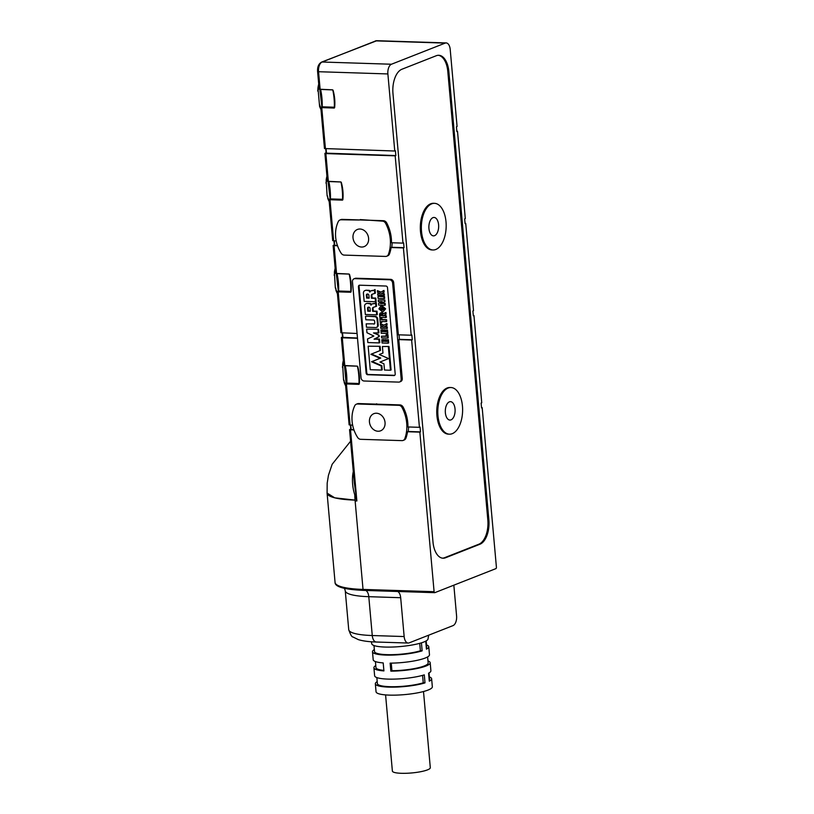 <?xml version="1.0" encoding="UTF-8"?>
<svg xmlns="http://www.w3.org/2000/svg" width="814" height="814" viewBox="0 0 814 814"><rect width="100%" height="100%" fill="white"/><g stroke="black" fill="none" stroke-linecap="round" stroke-linejoin="round"><path stroke-width="1.22" d="M473.28 315.486L473.952 315.506L481.746 402.808L481.094 403.052L481.522 407.865L482.173 407.611L496.408 567.185A1.231 0.651 -88.2 0 1 495.879 568.64L434.839 592.653A1.231 0.651 -88.2 0 1 434.696 592.673A1.231 0.651 -88.2 0 1 434.096 591.697L419.851 432.132L407.529 431.735A34.799 28.734 68.5 0 1 405.942 438.115A4.09 3.378 68.5 0 1 404.192 440.008L403.113 440.435A4.09 3.378 68.5 0 1 402.024 440.628L360.592 439.306A4.09 3.378 68.5 0 1 357.59 437.393A29.68 24.512 68.5 0 1 354.762 405.718A4.09 3.378 68.5 0 1 356.369 404.192A4.09 3.378 68.5 0 1 357.448 403.988L398.87 405.331A4.09 3.378 68.5 0 1 402.106 407.611A34.799 28.734 68.5 0 1 406.705 423.178A34.799 28.734 68.5 0 1 404.863 438.543A4.09 3.378 68.5 0 1 403.113 440.435M488.868 519.993A20.472 10.877 -88.2 0 1 479.904 544.251L445.523 557.773A20.472 10.877 -88.2 0 1 443.081 558.211A20.472 10.877 -88.2 0 1 432.987 541.982L392.969 93.488A20.472 10.877 -88.2 0 1 401.923 69.241L436.304 55.718A20.472 10.877 -88.2 0 1 438.746 55.281A20.472 10.877 -88.2 0 1 448.84 71.51L488.868 519.993L487.82 519.963A20.472 10.877 -88.2 0 1 478.866 544.21L444.485 557.743A20.472 10.877 -88.2 0 1 442.562 558.17M391.463 64.235L322.141 62.017A2.045 1.689 68.5 0 0 321.571 62.108C318.63 63.797 317.307 66.921 317.592 71.469L319.169 89.194L332.407 89.825A0.814 0.672 68.5 0 1 333.14 90.476A40.944 33.812 68.5 0 1 334.656 107.438A0.814 0.672 68.5 0 1 334.035 108.048L320.797 107.407L324.471 148.555L394.759 151.017L387.881 73.942A8.191 4.355 -88.2 0 1 391.463 64.235L445.187 43.101A8.191 4.355 -88.2 0 1 446.164 42.928A8.191 4.355 -88.2 0 1 450.203 49.42L457.081 126.506L456.44 126.76L456.868 131.563L457.509 131.308L465.303 218.6L464.662 218.854L465.089 223.667L465.73 223.412L473.524 310.704L472.873 310.958L473.3 315.761L473.952 315.506M394.759 151.017L395.411 150.773L395.838 155.576L395.187 155.83L325.865 153.602L324.898 153.358L326.078 152.778M360.266 219.587L382.438 221.123A4.09 3.378 68.5 0 1 385.663 223.412A34.799 28.734 68.5 0 1 390.262 238.98A34.799 28.734 68.5 0 1 388.431 254.344A4.09 3.378 68.5 0 1 386.681 256.237A4.09 3.378 68.5 0 1 385.582 256.43L344.159 255.097A4.09 3.378 68.5 0 1 341.147 253.195A29.68 24.512 68.5 0 1 338.319 221.52A4.09 3.378 68.5 0 1 339.926 219.994L340.995 219.566A4.09 3.378 68.5 0 1 342.084 219.373L383.506 220.706A4.09 3.378 68.5 0 1 386.742 222.985A34.799 28.734 68.5 0 1 391.341 238.553A34.799 28.734 68.5 0 1 391.493 242.755L402.981 243.121L395.187 155.83M402.981 243.121L403.622 242.867L404.059 247.67L403.408 247.924L391.096 247.527A34.799 28.734 68.5 0 1 389.499 253.917A4.09 3.378 68.5 0 1 387.749 255.81L386.681 256.237M354.029 278.805A3.276 2.707 68.5 0 1 354.945 278.653L389.56 279.762A3.276 2.707 68.5 0 1 392.623 283.058L401.18 378.998A3.276 2.707 68.5 0 1 399.613 381.959A3.276 2.707 68.5 0 1 398.697 382.112L364.082 381.003A3.276 2.707 68.5 0 1 361.019 377.706L352.462 281.766A3.276 2.707 68.5 0 1 354.029 278.805L355.108 278.388A3.276 2.707 68.5 0 1 356.023 278.225L390.639 279.344A3.276 2.707 68.5 0 1 393.691 282.631L398.351 334.808L411.202 335.226L403.408 247.924M411.202 335.226L411.843 334.971L412.271 339.774L411.63 340.028L398.779 339.611L402.258 378.581A3.276 2.707 68.5 0 1 400.681 381.532L399.613 381.959M356.369 404.192L357.438 403.764A4.09 3.378 68.5 0 1 358.516 403.571L399.949 404.904A4.09 3.378 68.5 0 1 403.184 407.183A34.799 28.734 68.5 0 1 407.783 422.761A34.799 28.734 68.5 0 1 407.926 426.953L419.424 427.319L411.63 340.028M419.424 427.319L420.065 427.065L420.492 431.878L419.851 432.132M438.227 55.281A20.472 10.877 -88.2 0 1 447.802 71.479L487.82 519.963M434.513 203.337L433.475 203.297A23.341 12.403 91.8 0 0 430.687 203.795A23.341 12.403 91.8 0 0 420.329 228.846A23.341 12.403 91.8 0 0 431.98 249.949L433.017 249.979A23.341 12.403 -88.2 0 1 421.367 228.887A23.341 12.403 -88.2 0 1 431.725 203.836A23.341 12.403 -88.2 0 1 434.513 203.337A23.341 12.403 -88.2 0 1 446.164 224.43A23.341 12.403 -88.2 0 1 435.805 249.481A23.341 12.403 -88.2 0 1 433.017 249.979M450.956 387.535L449.918 387.505A23.341 12.403 91.8 0 0 447.13 388.003A23.341 12.403 91.8 0 0 436.762 413.054A23.341 12.403 91.8 0 0 448.412 434.147L449.46 434.188A23.341 12.403 -88.2 0 1 437.81 413.085A23.341 12.403 -88.2 0 1 448.168 388.034A23.341 12.403 -88.2 0 1 450.956 387.535A23.341 12.403 -88.2 0 1 462.606 408.638A23.341 12.403 -88.2 0 1 452.238 433.679A23.341 12.403 -88.2 0 1 449.46 434.188M432.967 217.643A9.208 4.894 91.8 0 0 428.876 227.533A9.208 4.894 91.8 0 0 433.475 235.867A9.208 4.894 91.8 0 0 434.574 235.663A9.208 4.894 91.8 0 0 438.665 225.783A9.208 4.894 91.8 0 0 434.066 217.45A9.208 4.894 91.8 0 0 432.967 217.643M449.399 401.851A9.208 4.894 91.8 0 0 445.309 411.731A9.208 4.894 91.8 0 0 449.908 420.065A9.208 4.894 91.8 0 0 451.007 419.871A9.208 4.894 91.8 0 0 455.097 409.981A9.208 4.894 91.8 0 0 450.498 401.648A9.208 4.894 91.8 0 0 449.399 401.851M324.898 153.358L327.391 181.288L340.628 181.929A0.814 0.672 68.5 0 1 341.361 182.58A40.944 33.812 68.5 0 1 342.877 199.532A0.814 0.672 68.5 0 1 342.256 200.142L329.019 199.511L332.692 240.659L336.213 240.975M391.096 247.527L391.738 247.283A34.799 28.734 -111.5 0 0 392.124 242.776M337.545 245.808L333.119 245.462L334.3 244.882M333.119 245.462L335.612 273.392L348.85 274.023A0.814 0.672 68.5 0 1 349.582 274.674A40.944 33.812 68.5 0 1 351.088 291.636A0.814 0.672 68.5 0 1 350.468 292.246L338.197 291.85L337.24 291.616L338.034 291.178M337.24 291.616L340.903 332.753L357.071 333.486M357.499 338.288L342.297 337.8L341.341 337.556L342.521 336.976M341.341 337.556L343.834 365.486L357.061 366.127A0.814 0.672 68.5 0 1 357.804 366.778A40.944 33.812 68.5 0 1 359.31 383.74A0.814 0.672 68.5 0 1 358.689 384.35L346.418 383.954L345.451 383.709L346.255 383.282M345.451 383.709L349.125 424.857L352.655 425.183M407.529 431.735L408.18 431.481A34.799 28.734 -111.5 0 0 408.567 426.974M465.059 223.382L465.73 223.412M456.837 131.288L457.509 131.308M361.609 247.039A9.208 7.611 -111.5 0 0 364.173 246.601A9.208 7.611 -111.5 0 0 368.345 236.742A9.208 7.611 -111.5 0 0 360.002 229.019A9.208 7.611 -111.5 0 0 357.427 229.456A9.208 7.611 -111.5 0 0 353.256 239.316A9.208 7.611 -111.5 0 0 361.609 247.039M369.444 421.978A9.208 7.611 -111.5 0 0 380.616 430.81A9.208 7.611 -111.5 0 0 385.042 422.486A9.208 7.611 -111.5 0 0 373.87 413.665A9.208 7.611 -111.5 0 0 369.444 421.978M320.797 107.407L321.591 106.98M329.019 199.511L329.812 199.074M326.241 153.154L395.838 155.576M339.926 219.994A4.09 3.378 68.5 0 1 341.005 219.79L359.188 220.014M391.738 247.283L404.059 247.67M398.779 339.611L399.42 339.357L399.023 334.829M399.42 339.357L412.271 339.774M376.709 403.785L375.63 404.212M342.684 337.352L357.478 338.014M408.18 431.481L420.492 431.878M397.68 591.483A8.191 4.355 -88.2 0 1 400.681 597.71L404.151 636.548A8.191 4.355 91.8 0 0 408.19 643.04A8.191 4.355 91.8 0 0 409.167 642.867L453.001 625.62A8.191 4.355 91.8 0 0 456.583 615.923L453.846 585.174M481.501 407.59L482.173 407.611M334.462 245.258L337.454 245.533M387.505 287.688A1.638 1.353 -111.5 0 0 385.968 286.04L359.676 285.195A1.638 1.353 -111.5 0 0 358.435 286.752L366.137 373.087A1.638 1.353 -111.5 0 0 367.663 374.725L393.966 375.569A1.638 1.353 -111.5 0 0 395.207 374.013L387.505 287.688M350.905 429.456L353.887 429.731M353.988 430.016L349.552 429.66L350.742 429.08M352.706 475C354.507 474.979 354.894 474.704 353.856 474.165L354.293 482.702L356.868 500.976L354.762 494.759C352.716 488.4 352.035 481.817 352.706 475A59.239 31.481 -88.2 0 1 353.286 471.479M355.769 494.413L354.762 494.759A59.361 31.543 -88.2 0 0 355.057 500.111L355.128 500.925A59.361 31.543 -88.2 0 1 355.057 500.111A59.361 11.223 174.9 0 1 327.086 493.131A59.361 11.223 174.9 0 1 327.075 492.938M426.546 644.922A28.246 5.342 174.9 0 1 428.764 646.723A28.246 5.342 174.9 0 1 426.434 649.155L425.722 641.147A28.246 5.342 -5.1 0 0 428.042 638.715L428.683 635.195M371.286 641.768L371.774 643.742A28.246 5.342 -5.1 0 0 385.083 647.059A28.246 5.342 -5.1 0 0 421.428 642.836L422.14 650.844A28.246 5.342 174.9 0 1 385.795 655.077A28.246 5.342 174.9 0 1 372.486 651.749A28.246 5.342 174.9 0 1 374.348 649.582M359.564 285.195A1.638 1.353 -111.5 0 0 359.076 286.497L366.778 372.832A1.638 1.353 -111.5 0 0 368.315 374.471L394.607 375.315A1.638 1.353 -111.5 0 0 394.719 375.315M372.486 651.749L373.199 659.757A28.246 5.342 -5.1 0 0 383.201 662.911L383.913 670.919A28.246 5.342 174.9 0 1 373.911 667.765A28.246 5.342 174.9 0 1 375.773 665.598M373.911 667.765L374.633 675.773A28.246 5.342 -5.1 0 0 387.942 679.1A28.246 5.342 -5.1 0 0 424.287 674.867L425 682.875A28.246 5.342 174.9 0 1 388.654 687.108A28.246 5.342 174.9 0 1 375.346 683.78L376.058 691.788A28.246 5.342 -5.1 0 0 389.367 695.115A28.246 5.342 -5.1 0 0 418.091 692.755A28.246 5.342 -5.1 0 0 432.336 686.772L431.624 678.764A28.246 5.342 174.9 0 1 429.293 681.186L428.581 673.178A28.246 5.342 -5.1 0 0 430.901 670.756L430.189 662.749A28.246 5.342 174.9 0 1 390.842 671.143L390.13 663.135A28.246 5.342 -5.1 0 0 429.477 654.731L428.764 646.723M375.346 683.78A28.246 5.342 174.9 0 1 377.208 681.613M318.712 84.056A22.517 11.966 91.8 0 0 317.948 87.943L319.597 106.43A22.517 11.966 91.8 0 0 320.981 109.463M318.986 85.429L318.172 88.085M319.353 103.897L321.133 109.402M326.933 176.16A22.517 11.966 91.8 0 0 326.17 180.036L327.106 195.726L329.344 201.506M328.052 198.779L327.818 198.535A22.517 11.966 91.8 0 0 329.202 201.567M326.17 180.036L327.208 177.533M384.544 296.581L378.581 296.388L383.893 296.835L384.055 298.596L384.696 298.341L384.544 296.581L383.893 296.835M387.932 334.574L386.039 334.788L387.932 334.574L388.217 337.841L387.576 338.095L381.624 337.912L381.471 336.213L386.151 336.08M381.328 319.78L385.958 319.933L386.111 321.632L386.752 321.377L386.599 319.678L381.98 319.536L381.868 318.294L379.894 318.508L381.217 318.549L381.328 319.78L381.98 319.536M386.111 321.632L381.481 321.479L381.593 322.72L382.153 321.51M384.147 341.137L383.648 339.519L381.786 339.733L383.648 339.519M385.887 339.591L384.025 339.814L385.887 339.591L386.029 341.198L386.609 341.208M388.39 339.672L386.497 339.886L388.39 339.672L388.675 342.938L388.034 343.193L382.081 343.009L381.786 339.733M383.282 331.43L382.784 329.823L380.921 330.036L382.784 329.823M385.022 329.894L383.16 330.108L385.022 329.894L385.164 331.491L385.744 331.512M387.515 329.975L385.633 330.189L387.515 329.975L387.81 333.241L387.169 333.496L381.206 333.302L380.921 330.036M380.962 292.084L377.401 290.639L380.413 292.399L383.994 290.445L384.137 292.114L381.42 293.651L384.289 293.742L384.422 295.279L377.818 295.34L377.686 293.803L379.812 293.6M383.913 325.152L380.352 323.707L383.363 325.468L386.945 323.514L387.088 325.183L384.371 326.719L387.24 326.811L387.372 328.347L380.769 328.408L380.637 326.872L382.763 326.668M386.111 314.143L385.958 312.444L385.307 312.698L385.46 314.397L386.111 314.143L383.557 315.629L386.243 315.71L386.385 317.307L385.744 317.562L379.792 317.368L379.568 314.906A2.188 1.811 68.5 0 1 382.987 314.051L385.307 312.698M383.577 313.705A2.188 1.811 -111.5 0 0 380.962 312.841M384.839 299.979L378.245 300.04L384.839 299.979L384.991 301.628L381.206 303.357L385.144 303.368L385.297 305.047L384.646 305.301L378.693 305.108L378.551 303.469L382.254 301.577L378.388 301.729L378.245 300.04M383.465 311.386L382.183 311.599L378.917 308.872L380.443 306.542L381.715 306.339L384.981 309.066L383.465 311.386L385.633 308.811L382.356 306.084L380.769 306.44M374.46 323.84L366.168 323.85L374.46 323.84M375.396 316.422L366.147 316.127L374.745 316.677A2.462 2.035 68.5 0 1 377.014 318.885L377.655 318.63A2.462 2.035 -111.5 0 0 375.396 316.422L374.745 316.677M376.709 327.269A2.452 2.025 -111.5 0 0 378.225 325.03L377.655 318.63M371.469 304.446A1.801 1.486 -111.5 0 0 370.014 303.429L367.297 303.337A2.941 2.422 -111.5 0 0 366.666 303.48A2.941 2.422 -111.5 0 0 366.351 303.632M375.071 303.388A2.717 2.249 68.5 0 1 374.827 303.418A21.917 18.091 -111.5 0 0 373.168 303.602A2.666 2.198 -111.5 0 0 372.497 303.866A21.917 18.091 68.5 0 1 374.186 303.673A2.717 2.249 -111.5 0 0 375.59 302.91L375.905 306.512L376.556 306.257L376.231 302.655L375.59 302.91M373.046 308.404L372.405 308.659L372.639 311.324L376.353 311.447L376.648 314.845L377.299 314.591L376.994 311.192L373.29 311.07L373.046 308.404A1.974 1.628 68.5 0 1 373.758 307.193M370.299 291.341A1.801 1.486 -111.5 0 0 368.844 290.323L366.127 290.232A2.941 2.422 -111.5 0 0 365.496 290.374A2.941 2.422 -111.5 0 0 365.181 290.527M373.901 290.283A2.717 2.249 68.5 0 1 373.657 290.313A21.917 18.091 -111.5 0 0 372.008 290.506A2.666 2.198 -111.5 0 0 371.326 290.761A21.917 18.091 68.5 0 1 373.016 290.567A2.717 2.249 -111.5 0 0 374.42 289.804L374.735 293.406L375.386 293.152L375.061 289.55L374.42 289.804M371.876 295.299L371.235 295.553L371.469 298.229L375.183 298.341L375.478 301.75L376.129 301.495L375.824 298.087L372.12 297.975L371.876 295.299A1.974 1.628 68.5 0 1 372.588 294.098M378.602 329.232L366.636 329.121L378.602 329.232L378.927 332.824L373.484 332.926L379.141 335.307L374.684 332.967M378.5 335.561L378.612 336.833L374.043 339.163L378.836 339.316L379.161 342.908L379.802 342.653L379.477 339.062L374.684 338.909L379.263 336.579L379.141 335.307M388.99 346.479L382.397 346.54L388.99 346.479L391.086 369.973L390.445 370.228L384.493 370.034L383.933 363.787L379.975 362.057L388.634 358.577L379.293 354.507L382.967 353.032L382.397 346.54M379.487 346.561L379.853 350.661L370.858 354.283L380.097 358.302L371.53 361.752L381.217 365.964L381.583 370.065L382.224 369.81L381.858 365.71L372.171 361.497L380.749 358.048L371.51 354.029L380.494 350.407L380.128 346.316L368.162 346.204L380.128 346.316M335.154 268.264A22.517 11.966 91.8 0 0 334.391 272.141L335.327 287.83L337.566 293.6M336.274 290.873L336.04 290.629A22.517 11.966 91.8 0 0 337.423 293.661M334.391 272.141L335.429 269.627M343.376 360.358A22.517 11.966 91.8 0 0 342.613 364.234L343.549 379.924L345.787 385.704M344.485 382.977L344.261 382.733A22.517 11.966 91.8 0 0 345.635 385.765M342.613 364.234L343.65 361.731M426.322 647.893A26.201 4.955 -5.1 0 0 426.719 646.906L426.18 640.893M429.405 676.953A28.246 5.342 174.9 0 1 431.624 678.764M427.971 660.937A28.246 5.342 174.9 0 1 430.189 662.749M317.948 87.943L317.765 91.097M327.574 196.001L327.818 198.535M326.394 180.189L325.987 183.191M384.055 298.596L378.093 298.402L377.94 296.642M381.471 336.213L386.182 336.355L386.039 334.788M387.281 334.829L387.576 338.095M381.868 318.294L381.217 318.549M385.958 319.933L386.599 319.678M381.593 322.72L380.26 322.67L379.894 318.508M383.007 339.774L383.15 341.371L383.791 341.117M383.15 341.371L384.167 341.412L384.025 339.814M385.246 339.845L385.388 341.442L386.029 341.198M385.388 341.442L386.64 341.483L386.497 339.886M387.739 339.926L388.034 343.193M382.142 330.077L382.285 331.674L382.926 331.42M382.285 331.674L383.302 331.705L383.16 330.108M384.381 330.148L384.523 331.746L385.164 331.491M384.523 331.746L385.775 331.786L385.633 330.189M386.874 330.23L387.169 333.496M377.686 293.803L380.321 293.895L377.554 292.307L377.401 290.639M383.343 290.7L383.496 292.368L384.137 292.114M383.496 292.368L381.42 293.651M380.779 293.905L384.289 293.742M383.638 293.996L383.781 295.533M380.637 326.872L383.272 326.953L380.504 325.376L380.352 323.707M386.294 323.769L386.447 325.437L387.088 325.183M386.447 325.437L384.371 326.719M383.73 326.974L387.24 326.811M386.589 327.065L386.731 328.602M385.46 314.397L383.557 315.629M382.906 315.883L386.243 315.71M385.602 315.964L385.744 317.562M384.198 300.234L384.34 301.872L384.991 301.628M384.34 301.872L381.206 303.357M380.565 303.612L385.144 303.368M384.503 303.622L384.646 305.301M365.506 316.381L365.801 319.78L373.453 320.034A1.292 1.068 68.5 0 1 374.603 321.031L374.776 322.965A1.252 1.038 68.5 0 1 373.809 324.094M377.014 318.885L377.584 325.285L378.225 325.03M377.584 325.285A2.452 2.025 68.5 0 1 375.722 327.543L366.473 327.248L366.168 323.85M367.297 303.337L369.373 303.683A1.801 1.486 68.5 0 1 371.011 305.23A2.666 2.198 68.5 0 1 372.527 303.856L373.168 303.602M375.905 306.512L373.433 307.295A1.974 1.628 -111.5 0 0 372.405 308.659M372.639 311.324L373.29 311.07M376.353 311.447L376.994 311.192M376.648 314.845L365.333 314.489L364.611 306.379A2.941 2.422 68.5 0 1 366.025 303.724A2.941 2.422 68.5 0 1 366.646 303.591M366.127 290.232L368.203 290.578A1.801 1.486 68.5 0 1 369.841 292.134A2.666 2.198 68.5 0 1 371.357 290.761L372.008 290.506M374.735 293.406L372.263 294.2A1.974 1.628 -111.5 0 0 371.235 295.553M371.469 298.229L372.12 297.975M375.183 298.341L375.824 298.087M375.478 301.75L364.163 301.384L363.441 293.284A2.941 2.422 68.5 0 1 364.855 290.629A2.941 2.422 68.5 0 1 365.476 290.486M379.161 342.908L367.836 342.552L367.521 338.95L373.85 336.05L366.961 332.723L366.636 329.121M377.961 329.487L378.276 333.079M378.612 336.833L379.263 336.579M374.043 339.163L374.684 338.909M378.836 339.316L379.477 339.062M388.349 346.733L390.445 370.228M379.853 350.661L380.494 350.407M370.858 354.283L371.51 354.029M380.097 358.302L380.749 358.048M371.53 361.752L372.171 361.497M381.217 365.964L381.858 365.71M381.583 370.065L370.258 369.698L368.162 346.204M335.795 288.105L336.04 290.629M334.615 272.293L334.208 275.295M344.007 380.199L344.261 382.733M342.826 364.387L342.429 367.399M422.14 650.844L420.39 650.783A26.201 4.955 174.9 0 1 391.738 654.68A26.201 4.955 174.9 0 1 374.521 651.566L373.982 645.543M420.39 650.783L419.719 643.335M390.842 671.143L391.931 670.716A26.201 4.955 -5.1 0 0 428.154 662.922L427.615 656.908M391.259 663.125L391.931 670.716M375.417 661.568L375.956 667.582A26.201 4.955 -5.1 0 0 383.862 670.39M429.039 672.924L429.578 678.947A26.201 4.955 174.9 0 1 429.182 679.924M425 682.875L423.249 682.824A26.201 4.955 174.9 0 1 394.597 686.711A26.201 4.955 174.9 0 1 377.381 683.597L376.841 677.584M423.249 682.824L422.578 675.366M385.582 694.902L392.379 771.062A19.037 3.602 -5.1 0 0 401.353 773.3A19.037 3.602 -5.1 0 0 420.706 771.703A19.037 3.602 -5.1 0 0 430.301 767.673L423.504 691.524M381.227 314.163A1.313 1.079 -111.5 0 0 380.403 315.394L382.651 315.476A1.313 1.089 -111.5 0 0 381.227 314.163M380.077 308.903L382.061 310.195L383.821 309.025L381.837 307.733L380.077 308.903M381.217 307.784L380.728 308.648L383.333 309.89M367.541 308.343L367.786 311.172L370.319 311.253L370.065 308.425A1.252 1.028 -111.5 0 0 368.946 307.183L368.406 307.163A1.252 1.028 -111.5 0 0 367.541 308.343L368.182 308.089L368.437 310.917L370.289 310.979M367.236 294.058A1.252 1.028 -111.5 0 0 366.371 295.248L366.626 298.066L369.149 298.148L368.895 295.329A1.252 1.028 -111.5 0 0 367.775 294.078L367.236 294.058M381.39 314.153A1.313 1.079 -111.5 0 0 381.054 315.15L380.443 315.801M381.084 315.547L382.661 315.598M367.786 311.172L368.437 310.917M368.488 307.163A1.252 1.028 -111.5 0 0 368.182 308.089M367.318 294.058A1.252 1.028 -111.5 0 0 367.012 294.994L367.267 297.812L366.626 298.066M367.267 297.812L369.118 297.873M350.59 441.229L332.163 464.275L328.449 475.295L327.177 483.201L327.096 493.101L334.758 497.832L355.057 500.111M448.84 71.51L447.802 71.479M444.485 557.743L445.523 557.773M478.866 544.21L479.904 544.251M321.571 62.108L376.841 40.7A8.191 4.355 91.8 0 0 375.865 40.873L445.187 43.101M317.592 71.469L318.549 71.713A8.191 4.355 91.8 0 1 322.141 62.017L375.865 40.873A2.045 1.689 68.5 0 0 375.285 40.975M320.136 89.428L318.549 71.713L387.881 73.942M321.764 107.651L325.437 148.799M329.985 199.756L333.648 240.893M325.865 153.602L328.357 181.532M388.431 254.344L389.499 253.917M334.086 245.706L336.579 273.636M338.197 291.85L341.87 332.997M342.297 337.8L344.79 365.73M346.418 383.954L350.091 425.091M404.863 438.543L405.942 438.115M434.554 592.643L363.777 590.364A1.231 0.651 -88.2 0 1 363.634 590.394A1.231 0.651 -88.2 0 1 363.034 589.417L434.096 591.697M321.53 107.061L321.845 107.621L334.035 108.048M333.984 108.008L334.676 107.245M321.845 107.621L322.212 106.817L334.34 107.214A40.944 21.754 91.8 0 0 332.834 90.252L333.058 90.273M332.672 89.896L320.472 89.438M329.751 199.165L330.067 199.715L342.256 200.142M342.195 200.112L342.887 199.349M330.067 199.715L330.433 198.921L342.562 199.308A40.944 21.754 91.8 0 0 341.046 182.356L341.28 182.367M340.893 181.99L328.693 181.542M386.742 222.985L385.663 223.412M383.506 220.706L382.438 221.123M342.084 219.373L341.005 219.79M392.623 283.058L393.691 282.631M390.639 279.344L389.56 279.762M356.023 278.225L354.945 278.653M337.973 291.259L338.288 291.819L350.468 292.246M350.417 292.206L351.109 291.443M338.288 291.819L338.655 291.025L350.783 291.412A40.944 21.754 91.8 0 0 349.267 274.45L349.501 274.471M349.104 274.094L336.915 273.646M401.18 378.998L402.258 378.581M403.184 407.183L402.106 407.611M399.949 404.904L398.87 405.331M358.516 403.571L357.448 403.988M346.194 383.363L346.51 383.913L358.689 384.35M358.638 384.31L359.33 383.547M346.51 383.913L346.866 383.119L359.005 383.506A40.944 21.754 91.8 0 0 357.488 366.554L357.712 366.575M357.326 366.188L345.136 365.74M326.506 153.347L326.099 148.82M320.35 89.611L320.696 89.866A40.944 21.754 91.8 0 1 322.212 106.817L321.469 107.143A0.814 0.672 68.5 0 1 321.245 107.173M319.831 89.326L321.866 106.563A40.944 33.812 -111.5 0 0 320.411 89.835M328.571 181.715L328.917 181.96A40.944 21.754 91.8 0 1 330.433 198.921L329.69 199.237A0.814 0.672 68.5 0 1 329.456 199.277M328.052 181.43L330.077 198.667A40.944 33.812 -111.5 0 0 328.632 181.939M334.727 245.452L334.32 240.913M342.948 337.545L342.541 333.018M336.793 273.809L337.138 274.064A40.944 21.754 91.8 0 1 338.655 291.025L337.912 291.341A0.814 0.672 68.5 0 1 337.678 291.381M336.274 273.524L338.298 290.771A40.944 33.812 -111.5 0 0 336.854 274.043M351.17 429.65L350.763 425.122M345.004 365.913L345.36 366.168A40.944 21.754 91.8 0 1 346.866 383.119L346.52 382.865A40.944 33.812 -111.5 0 0 345.075 366.137M344.495 365.628L346.133 383.435A0.814 0.672 68.5 0 1 345.899 383.475M400.681 597.71L368.793 596.682A8.191 4.355 91.8 0 0 365.791 590.465M350.519 429.904L356.868 500.976L355.128 500.925L363.034 589.417A59.361 11.223 -5.1 0 1 335.063 582.437C334.93 586.874 344.454 589.519 363.634 590.394L434.696 592.673M344.495 588.359L345.258 590.811A49.949 9.442 -5.1 0 0 368.793 596.682L372.263 635.531L404.151 636.548M421.428 642.836A28.246 5.342 -5.1 0 0 425.722 641.147M345.258 590.811L348.728 629.649A49.949 9.442 -5.1 0 0 372.263 635.531A8.191 4.355 91.8 0 0 376.292 642.022L408.19 643.04M393.966 375.569L394.607 375.315M367.663 374.725L368.315 374.471M366.137 373.087L366.778 372.832M358.435 286.752L359.076 286.497M369.373 303.683L370.014 303.429M374.186 303.673L374.827 303.418M368.203 290.578L368.844 290.323M373.016 290.567L373.657 290.313M380.403 315.394L381.054 315.15M366.371 295.248L367.012 294.994M376.841 40.7L446.164 42.928M325.722 148.809L326.119 153.256M342.165 333.007L342.562 337.454M349.552 429.66L354.283 482.61M333.944 240.903L334.34 245.35M350.386 425.101L350.783 429.548M376.292 642.022C368.935 641.819 362.952 641.025 358.353 639.631L352.94 636.965C351.892 637.138 350.488 634.696 348.728 629.649M380.443 306.542L381.084 306.288M381.267 312.678L380.616 312.932M377.045 327.177L376.404 327.432M372.812 303.703L372.161 303.958M366.666 303.48L366.025 303.724M371.642 290.608L371.001 290.863M365.496 290.374L364.855 290.629M327.086 493.131L335.063 582.437"/></g></svg>

